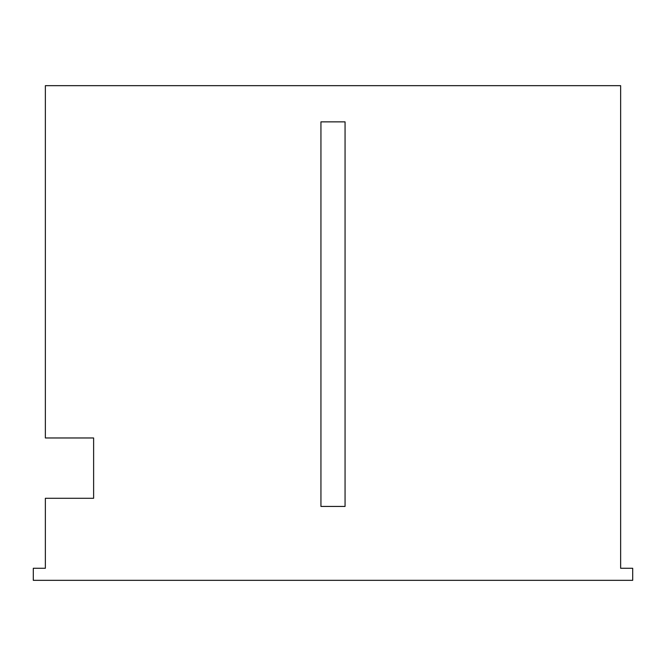 <?xml version="1.0" encoding="UTF-8"?>
<svg xmlns="http://www.w3.org/2000/svg" width="666" height="666" viewBox="0 0 666 666"><rect width="100%" height="100%" fill="white"/><g stroke="black" fill="none" stroke-linecap="round" stroke-linejoin="round"><path stroke-width="1" d="M45.363 437.97L45.363 85.664L620.637 85.664L620.637 568.273L632.7 568.273L632.7 580.336L33.3 580.336L33.3 568.273L45.363 568.273L45.363 498.293L93.623 498.293L93.623 437.97L45.363 437.97M320.937 506.435L320.937 121.861L345.063 121.861L345.063 506.435L320.937 506.435"/></g></svg>
